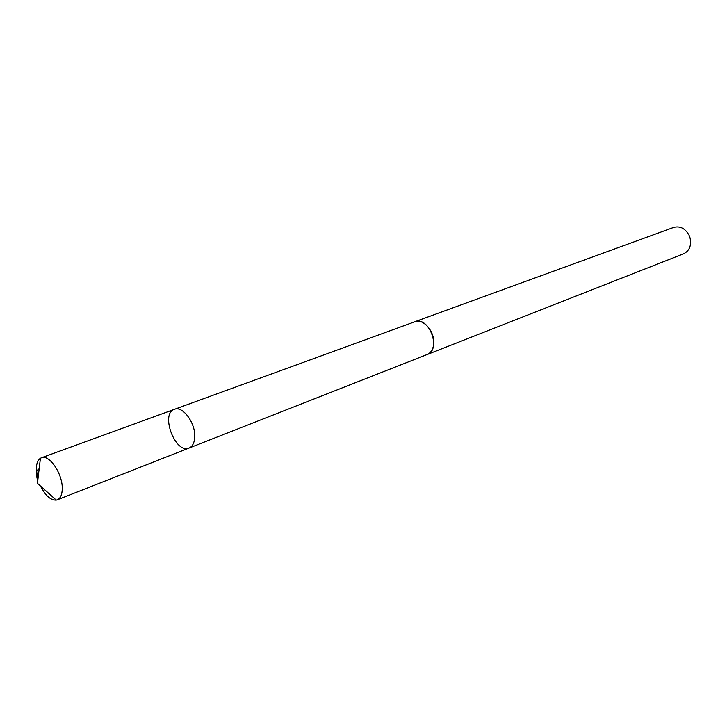 <?xml version="1.0" encoding="UTF-8"?>
<svg xmlns="http://www.w3.org/2000/svg" width="727" height="727" viewBox="0 0 727 727"><rect width="100%" height="100%" fill="white"/><g stroke="black" fill="none" stroke-linecap="round" stroke-linejoin="round"><path stroke-width="1.09" d="M414.181 321.979L414.726 321.77C423.487 317.926 435.609 332.548 433.61 344.725C432.865 349.714 430.702 352.977 427.122 354.522L189.065 448.05C192.473 446.551 194.363 442.943 194.727 437.236C195.799 423.314 182.722 405.493 174.407 409.328C159.985 413.645 175.398 454.366 189.065 448.05C192.473 446.551 194.363 442.943 194.727 437.236C195.799 423.314 182.722 405.493 174.407 409.328L41.412 457.783C49.2 454.057 62.631 473.713 62.258 488.544C62.177 494.614 60.523 498.377 57.315 499.803L56.261 500.103C50.654 500.34 45.401 495.65 40.503 486.036M37.922 479.238L36.35 469.36C36.341 463.808 37.695 460.1 40.421 458.264L41.412 457.783M174.407 409.328L414.726 321.788C428.93 315.6 441.852 349.751 427.131 354.54L426.585 354.731M414.726 321.77L673.675 227.415C680.045 225.77 685.17 228.369 689.042 235.203L690.005 237.765C691.631 245.453 689.514 250.788 683.644 253.778L427.131 354.54M39.167 468.788C33.224 472.432 38.613 478.502 37.441 483.31L56.261 500.103M189.065 448.05L57.315 499.803M37.441 483.31L40.421 458.264"/></g></svg>
